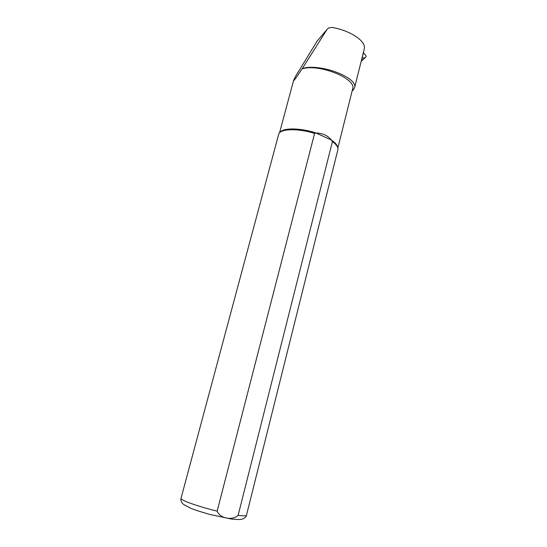 <?xml version="1.0" encoding="UTF-8"?>
<svg xmlns="http://www.w3.org/2000/svg" width="547" height="547" viewBox="0 0 547 547"><rect width="100%" height="100%" fill="white"/><g stroke="black" fill="none" stroke-linecap="round" stroke-linejoin="round"><path stroke-width="0.82" d="M364.186 49.271L364.432 47.575C364.931 40.225 348.747 29.996 331.755 27.412L328.549 28L327.038 29.415L302.32 68.525C319.79 62.905 358.825 77.756 354.511 88.012L364.193 49.271M354.511 88.012L352.083 91.164M317.096 41.141L295.257 76.826L293.589 80.423C293.219 81.886 296.036 78.043 302.04 68.901L302.32 68.525M302.04 68.901C318.716 63.288 356.931 78.706 352.63 88.956L337.868 147.943M279.832 132.538C282.621 127.67 300.255 127.738 316.091 133.003C322.771 133.242 327.892 135.594 331.448 140.073C335.4 142.774 337.499 145.27 337.759 147.56M332.412 141.591C336.343 144.463 338.196 147.054 337.978 149.365L246.499 515.233C246.218 516.006 243.429 516.047 238.123 515.342C232.407 520.826 219.942 518.494 217.159 511.13L314.6 133.406L316.091 133.003L331.448 140.073L332.412 141.591L238.123 515.342M217.159 511.13C197.823 506.46 179.86 499.992 181.03 498.303L278.744 134.042C280.331 128.668 297.937 128.162 314.6 133.406M361.417 61.264L364.09 49.654M362.934 59.76L365.136 57.688C366.162 57.134 366.326 56.314 365.615 55.226L363.557 52.956M361.574 60.649L361.95 60.58M362.196 58.221L364.972 57.729M316.474 41.88L327.038 29.415M352.234 90.556L353.212 90.05M279.544 132.818L293.582 80.464M181.03 498.303C180.565 500.409 181.399 502.447 183.539 504.416L190.971 508.395L197.057 510.631L209.624 514.392L231.224 519.007C236.584 519.554 239.935 519.664 241.275 519.349C244.147 518.665 245.883 517.291 246.499 515.233M362.114 60.539L365.136 57.688"/></g></svg>
